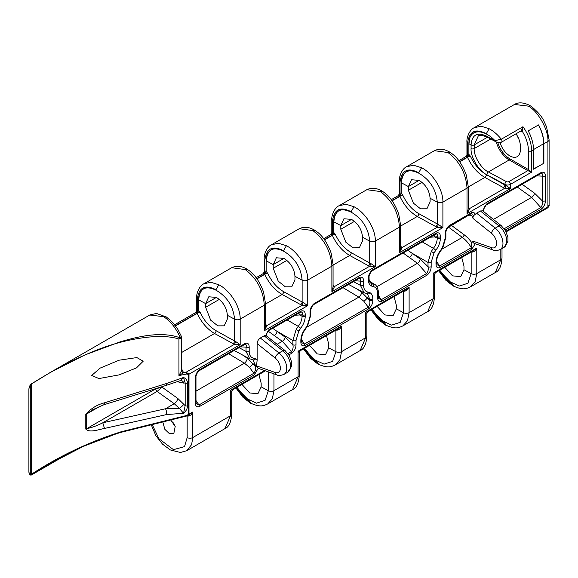 <?xml version="1.0" encoding="UTF-8"?>
<svg xmlns="http://www.w3.org/2000/svg" width="578" height="578" viewBox="0 0 578 578"><rect width="100%" height="100%" fill="white"/><g stroke="black" fill="none" stroke-linecap="round" stroke-linejoin="round"><path stroke-width="0.87" d="M119.082 374.891L98.946 378.561L91.685 375.476L100.102 368.121L119.082 360.202L136.878 357.572L143.192 361.214L136.408 367.933L119.082 374.891M180.372 338.737A2.247 1.3 -119.3 0 0 180.134 337.603L181.362 336.302L181.543 337.249L180.372 338.737L178.942 339.062C168.913 335.659 154.333 336.049 141.328 338.014C128.302 339.943 115.499 343.188 102.927 347.739C91.476 351.894 79.222 357.298 66.167 363.952C55.271 369.494 43.704 376.155 31.45 383.929L50.647 372.254L84.93 354.928L119.819 341.966C139.522 336.064 161.341 331.288 179.505 337.603L180.134 337.603C176.16 328.246 170.655 321.267 163.61 316.686L149.76 315.024L49.311 373.02M120.614 432.163L83.499 446.31L48.176 464.582L31.154 475.116L29.572 474.148L28.9 472.262L28.9 388.777L30.085 385.114A28.56 16.487 -120 0 1 30.273 384.869L30.273 473.707A0.896 0.52 0 0 0 31.45 473.75L31.595 474.155C59.455 455.948 89.323 441.816 121.199 431.752L186.564 415.503L188.471 414.39L188.471 374.385L186.564 374.031L178.942 375.548L181.528 370.729L181.543 337.241M174.737 425.22A8.995 5.195 60 0 1 172.764 421.882M170.438 419.549L175.199 426.463L173.783 433.746L169.13 433.392L164.838 429.31L162.635 421.362M374.847 284.578L370.686 283.061C369.761 282.577 369.219 281.183 369.075 278.863A2.247 1.3 180 0 1 368.417 279.781C368.461 282.779 369.393 284.838 371.213 285.958L373.027 286.551C375.982 287.064 377.521 289.325 377.644 293.321L377.644 297.598C377.701 300.863 379.067 302.092 381.726 301.29L427.084 275.106C429.75 272.816 431.109 270.013 431.166 266.689A2.247 1.3 180 0 1 428.016 266.711C428.594 269.261 428.132 271.537 426.615 273.531L381.256 299.715L378.301 295.228M431.166 266.689L431.166 262.419L433.962 253.019L435.776 250.325C438.731 246.401 440.27 242.37 440.393 238.23L440.393 236.742C440.328 233.476 438.962 232.24 436.303 233.042L372.499 269.883A2.247 1.3 60 0 1 372.037 270.909L435.834 234.076C437.351 233.808 437.821 234.697 437.235 236.756L437.235 238.244C437.149 241.698 435.87 245.065 433.406 248.33L431.289 251.473L428.016 262.434L428.016 266.711L420.3 259.096L407.822 250.252M367.348 293.769A2.247 1.835 -60 0 0 370.021 292.714L368.208 292.121A2.247 1.785 96.8 0 1 366.351 293.436L367.348 293.769L369.66 298.905L369.66 300.401C370.245 302.951 369.776 305.227 368.258 307.221L304.454 344.055L301.499 339.568M288.892 354.885L291.933 353.129C294.599 350.846 295.965 348.043 296.015 344.719L296.015 340.442L298.812 331.042L300.632 328.355C303.587 324.424 305.119 320.393 305.242 316.26L305.242 314.772C305.177 311.506 303.818 310.27 301.16 311.072L268.914 329.691A2.247 1.3 60 0 1 268.445 330.717L300.69 312.106C302.2 311.831 302.67 312.727 302.092 314.786L302.092 316.274C301.998 319.728 300.719 323.088 298.255 326.36L296.138 329.496L292.865 340.464L292.865 344.734C293.451 347.291 292.981 349.567 291.464 351.554L287.974 353.57M252.947 359.812A2.247 1.835 -60 0 0 255.621 358.765L253.807 358.172A2.247 1.785 96.8 0 1 251.95 359.487L252.947 359.812L255.266 364.956L255.266 366.445C255.844 369.002 255.375 371.278 253.865 373.265L198.933 404.976L195.978 400.489M197.308 309.931L197.308 299.064L197.308 309.931L195.581 312.647L196.173 312.871A2.247 1.618 103.1 0 0 197.308 309.931A6.293 3.634 -120 0 1 198.579 310.451L198.579 299.801A24.507 14.154 60 0 1 199.424 294.123L198.68 299.859C199.663 288.314 205.486 285.12 216.158 290.272C227.255 296.846 233.389 306.477 234.552 319.172L234.552 341.006L216.114 330.724C209.308 326.7 203.955 320.515 200.06 312.178L198.579 310.451L197.199 313.363C201.411 322.408 207.191 329.12 214.554 333.492L181.543 352.551M263.149 273.64L263.749 273.856A2.247 1.618 103.1 0 0 264.883 270.916A6.293 3.634 -120 0 1 266.155 271.436L266.155 260.786A24.507 14.154 60 0 1 267 255.115L266.256 260.844C267.238 249.299 273.062 246.105 283.733 251.264C294.831 257.831 300.965 267.462 302.128 280.157L302.128 301.991L283.69 291.709C276.884 287.685 271.53 281.508 267.636 273.163L266.155 271.436L264.775 274.348C268.98 283.393 274.767 290.105 282.129 294.477L301.94 305.35L307.749 305.632L303.009 302.381A2.247 0.831 -72.4 0 1 301.94 305.35L266.993 325.522A2.247 1.604 -41.5 0 1 265.49 325.342M339.011 205.761L366.835 189.7L380.375 191.542C392.007 200.335 398.365 212.205 399.456 227.154L375.324 241.084C375.642 228.671 365.224 212.393 354.025 206.751L345.998 204.236L339.011 205.761C334.46 207.647 331.259 215.861 331.801 220.124L332.458 221.042L332.458 231.901L330.724 234.625L331.324 234.841A2.247 1.618 103.1 0 0 332.458 231.901A6.293 3.634 -120 0 1 333.73 232.421L333.73 221.771A24.507 14.154 60 0 1 334.568 216.1L333.831 221.829C334.814 210.284 340.637 207.09 351.308 212.249C362.406 218.816 368.54 228.447 369.703 241.142L369.703 262.983L351.265 252.694C344.459 248.67 339.105 242.493 335.211 234.155L333.73 232.421L332.35 235.34C336.555 244.386 342.342 251.09 349.704 255.462L369.515 266.335L375.324 266.617L370.585 263.366A2.247 0.831 -72.4 0 1 369.515 266.335L334.568 286.507A2.247 1.604 -41.5 0 1 333.065 286.327M402.144 177.085C403.545 173.61 405.85 171.435 409.043 170.561A24.507 14.154 60 0 1 418.631 172.757C407.895 167.093 401.696 170.185 400.034 182.027L399.376 181.109L399.376 193.753L400.034 192.886L400.034 182.027L400.034 192.886A6.293 3.634 -120 0 1 401.305 193.406L401.305 182.764A24.507 14.154 60 0 1 402.144 177.085L401.407 182.814C402.389 171.276 408.213 168.082 418.884 173.234C429.981 179.801 436.115 189.432 437.279 202.127L437.279 223.968L418.84 213.679C412.035 209.655 406.681 203.478 402.787 195.14L401.305 193.406L399.925 196.325C404.13 205.371 409.918 212.075 417.28 216.447L437.091 227.32L442.9 227.602L438.16 224.351A2.247 0.831 -72.4 0 1 437.091 227.32L402.144 247.5A2.247 1.604 -41.5 0 1 400.641 247.312M497.766 142.455A18.438 10.642 -120 0 0 509.854 158.827L528.451 169.571L531.63 172.143L510.475 184.353A4.046 2.334 180 0 1 504.854 184.411L504.854 184.953L486.416 174.664C479.603 170.647 474.256 164.463 470.362 156.125L468.881 154.398L467.494 157.31C471.706 166.356 477.493 173.06 484.855 177.432L504.666 188.305L510.475 188.587L505.736 185.336A2.247 0.831 -72.4 0 1 504.666 188.305L469.719 208.485A2.247 1.604 -41.5 0 1 468.216 208.297M400.641 246.344L402.144 247.5L399.456 252.687L399.456 227.154A4.046 2.334 180 0 0 400.641 225.507L400.641 248.078L399.456 252.687L442.9 227.602L442.9 202.069C443.218 189.663 432.799 173.378 421.6 167.736L413.573 165.229L406.587 166.746L434.41 150.685L447.95 152.527C459.582 161.32 465.94 173.19 467.031 188.139L442.9 202.069A4.046 2.334 180 0 1 437.279 202.127L430.097 198.261C429.411 190.574 425.748 184.613 419.108 180.372L411.5 179.751L408.379 186.571L401.407 182.814M333.065 285.359L334.568 286.507L331.88 291.702L331.88 266.169L307.749 280.099C308.067 267.686 297.648 251.401 286.45 245.766L278.423 243.251L271.436 244.776L299.267 228.707L312.799 230.55C324.431 239.35 330.789 251.22 331.88 266.169A4.046 2.334 180 0 0 333.065 264.514L333.065 287.093L331.88 291.702L375.324 266.617L375.324 241.084A4.046 2.334 180 0 1 369.703 241.142L362.529 237.276C361.835 229.589 358.172 223.628 351.54 219.387L343.924 218.766L340.803 225.586L333.831 221.829M265.49 324.366L266.993 325.522L264.305 330.717L264.305 305.184L240.181 319.114C240.491 306.701 230.073 290.416 218.874 284.781L210.854 282.266L203.868 283.791L231.691 267.722L245.224 269.565C256.856 278.358 263.214 290.235 264.305 305.184A4.046 2.334 180 0 0 265.49 303.529L265.49 326.1L264.305 330.717L307.749 305.632L307.749 280.099A4.046 2.334 180 0 1 302.128 280.157L294.953 276.291C294.267 268.604 290.604 262.636 283.964 258.402L276.349 257.774L273.228 264.594L266.256 260.844M181.543 369.458L183.739 372.673L186.138 372.203L188.984 374.197L240.181 344.647L235.441 341.388A2.247 0.831 -72.4 0 1 234.365 344.358L240.181 344.647L240.181 319.114A4.046 2.334 180 0 1 234.552 319.172L227.378 315.306C226.692 307.619 223.029 301.651 216.389 297.417L208.774 296.789L205.652 303.609L198.68 299.859M467.609 153.878L467.609 143.012L467.609 153.878L465.875 156.595L466.468 156.811A2.247 1.618 103.1 0 0 467.609 153.878A6.293 3.634 -120 0 1 468.881 154.398L468.881 143.749A24.507 14.154 60 0 1 469.719 138.07L468.982 143.799C468.505 128.742 483.273 128.186 494.941 140.62L501.307 139.233C497.6 134.602 493.554 131.098 489.169 128.728L481.149 126.214L474.162 127.731L514.478 104.459L528.328 106.121C538.017 111.019 548.789 130.447 547.915 141.444L543.876 143.778L543.876 163.234L533.545 169.202L533.545 149.745L531.63 150.844L531.63 172.143L527.815 170.669L509.218 159.933A19.341 11.163 60 0 1 496.329 141.978M543.876 143.778A28.56 16.487 60 0 0 538.544 124.906L528.205 130.874A28.56 16.487 60 0 1 533.545 149.745M104.481 402.815L166.688 383.452L183.537 377.477C186.087 378.59 187.402 380.505 187.474 383.221L187.474 405.951C187.402 408.689 186.087 411.131 183.537 413.284L166.688 414.549L104.481 428.45C98.181 429.613 89.691 433.038 85.79 429.078L85.79 414.354C90.818 408.552 97.053 404.708 104.481 402.815L103.83 404.773L92.408 409.889L86.686 413.956L100.261 406.117M31.602 474.155A0.896 0.679 123.1 0 1 31.089 474.545L31.725 474.516L31.602 474.155A0.896 0.679 123.5 0 1 31.082 474.545L30.273 473.707A30.359 17.528 60 0 0 30.085 473.888L30.085 385.114M31.096 475.138L30.034 474.95L29.572 474.148L30.085 473.888A1.351 1.091 -135.1 0 0 31.082 474.545L31.089 474.545M199.41 406.551A2.247 1.3 60 0 0 198.933 404.976L196.361 403.654L195.978 401.941A2.247 1.3 180 0 1 195.321 402.859C195.386 406.124 196.751 407.353 199.41 406.551L254.334 374.84L258.221 368.294L276.898 374.891C278.097 375.779 280.438 375.628 283.928 374.428A13.489 7.789 -120 0 0 286.305 364.79A13.489 7.789 -120 0 0 279.001 352.985L282.815 350.781A13.489 7.789 60 0 1 290.12 362.587A13.489 7.789 60 0 1 287.743 372.225L283.928 374.428M253.807 358.172C250.852 357.659 249.313 355.398 249.19 351.402L249.19 347.125C249.132 343.859 247.767 342.631 245.108 343.433L199.41 369.819C196.744 372.102 195.378 374.905 195.321 378.229L195.321 402.859M257.145 360.181L257.145 343.585L275.215 358.071A8.995 5.195 60 0 1 280.359 368.251A8.995 5.195 60 0 1 275.215 372.492L256.509 365.888L257.145 360.181L255.621 358.765M275.215 358.071A4.494 2.052 -51.3 0 1 279.001 352.985L260.324 338.007C258.409 339.351 257.347 341.215 257.145 343.585M260.324 338.007L264.139 335.804L282.815 350.781A4.494 2.052 -51.3 0 1 285.019 350.521L289.383 355.694L291.717 362.298L291.695 366.192L287.743 372.225M268.914 329.691L265.793 335.399L264.139 335.804M476.561 213.166L480.383 210.963L499.052 225.933L495.238 228.137L476.561 213.166L474.914 214.662C474.632 212.639 473.592 211.938 471.793 212.56L449.301 225.543C446.635 227.826 445.27 230.629 445.212 233.953L445.212 238.23L442.423 247.63L440.602 250.325C437.647 254.248 436.115 258.279 435.993 262.419L435.993 263.908C436.058 267.173 437.416 268.402 440.075 267.6L471.793 249.291L474.733 244.552M505.136 230.044L541.297 209.164C543.963 206.873 545.329 204.07 545.386 200.754L545.386 176.124C545.321 172.858 543.956 171.623 541.297 172.432L486.662 203.969L482.717 210.818L480.383 210.963M372.499 269.883C369.833 272.166 368.475 274.969 368.417 278.293L368.417 279.781M368.208 292.121C365.253 291.608 363.714 289.354 363.591 285.351L363.591 281.081C363.526 277.816 362.168 276.58 359.509 277.382L314.15 303.573C311.484 305.856 310.119 308.659 310.068 311.983L310.068 316.26L307.272 325.66L307.626 325.862L310.726 315.342A2.247 1.3 180 0 1 310.068 316.26M304.931 345.63A2.247 1.3 60 0 0 304.454 344.055L301.882 342.732L301.499 341.013A2.247 1.3 180 0 1 300.842 341.938C300.907 345.203 302.272 346.432 304.931 345.63L368.735 308.789C371.401 306.506 372.759 303.703 372.817 300.379A2.247 1.3 180 0 1 369.66 300.401L361.525 292.085L356.893 288.913M515.981 133.814A14.84 8.569 60 0 1 520.345 146.162L520.345 149.832A14.84 8.569 60 0 1 517.274 156.631A14.84 8.569 60 0 1 500.1 142.621M517.1 135.534A14.84 8.569 -120 0 0 518.82 138.987M265.41 370.838L232.782 389.68L230.521 390.222L230.521 415.755L224.965 428.623L186.701 450.71L191.6 444.663L192.792 437.539A4.046 2.334 180 0 1 187.171 437.589L184.519 446.628L173.458 449.662L158.798 438.601L151.949 423.963M224.965 428.623L224.965 428.623C228.895 427.048 231.142 422.215 231.706 414.101L231.706 391.537L232.775 389.68M203.868 283.791L203.861 283.791C199.316 285.676 196.115 293.891 196.65 298.147L197.308 299.064C198.969 287.23 205.168 284.138 215.912 289.795L218.773 284.838L215.912 289.795A24.507 14.154 60 0 0 206.317 287.606C203.124 288.48 200.826 290.655 199.424 294.123M271.436 244.776L271.436 244.776C266.892 246.661 263.691 254.876 264.225 259.139L264.883 260.057C266.545 248.215 272.744 245.123 283.487 250.78L286.348 245.823L283.487 250.78A24.507 14.154 60 0 0 273.893 248.591C270.699 249.465 268.402 251.64 267 255.115M406.587 166.746L406.58 166.753C402.035 168.639 398.834 176.846 399.376 181.109M332.458 221.042C334.12 209.2 340.319 206.108 351.063 211.765A24.507 14.154 60 0 0 341.468 209.576C338.274 210.45 335.977 212.625 334.568 216.1M474.162 127.731C469.611 129.624 466.41 137.831 466.945 142.094L467.609 143.012C469.271 131.17 475.47 128.085 486.206 133.742A24.507 14.154 60 0 0 476.619 131.546C473.418 132.42 471.121 134.595 469.719 138.07M448.839 226.569L471.323 213.585C472.219 213.52 472.37 214.156 471.793 215.5L473.057 218.477L491.452 233.23A8.995 5.195 60 0 1 496.596 243.41A8.995 5.195 60 0 1 491.452 247.644L473.057 241.156L471.793 242.681L471.323 247.716L439.605 266.024L436.65 261.538M376.863 286.724L417.446 263.293L426.615 273.531A2.247 1.3 60 0 1 427.084 275.106M403.097 252.976L417.446 263.293A3.598 1.734 -54.4 0 0 420.3 259.096M343.021 287.663L358.815 297.143L363.815 301.21L368.258 307.221A2.247 1.3 60 0 1 368.735 308.789M277.209 344.257L282.295 341.323L291.464 351.554A2.247 1.3 -120 0 1 291.933 353.129M268.033 331.071L282.295 341.323A3.598 1.734 -54.4 0 0 285.149 337.126L272.671 328.282M493.446 219.416L531.659 197.351L540.827 207.589L504.211 228.729M251.076 403.408L249.696 401.378A24.507 14.154 60 0 1 240.108 392.491L249.797 401.32L236.337 387.621M268.344 371.878L268.344 390.728L265.071 400.359L256.459 403.162L245.823 398.184L236.922 387.282L240.108 392.491M318.651 364.393L317.271 362.363A24.507 14.154 60 0 1 307.677 353.483L317.373 362.305L303.912 348.613M335.919 330.132L335.919 351.713L332.646 361.344L324.034 364.147L313.399 359.169L304.498 348.274L307.677 353.483M386.227 325.378L384.847 323.348A24.507 14.154 60 0 1 375.252 314.468L384.948 323.29L371.488 309.598M372.059 309.266L375.252 314.468M453.896 286.312L452.516 284.282A24.507 14.154 60 0 1 442.921 275.395L452.617 284.224L439.157 270.526M439.728 270.193L442.921 275.395M500.815 249.205L500.815 259.695L495.259 272.563L470.514 286.854L475.145 281.674L476.785 273.575L476.785 248.041L473.592 250.65L435.501 272.635L433.24 273.184L433.962 274.116M471.973 251.582A2.247 0.874 -74 0 1 472.045 252.131C474.249 251.864 475.831 250.498 476.785 248.041L433.24 273.184L433.24 298.71L427.684 311.578L402.844 325.92L407.476 320.747L409.116 312.64L409.116 287.114L405.929 289.715L367.926 311.65L365.672 312.192L366.394 313.132M404.304 290.647A2.247 0.874 -74 0 1 404.376 291.204C406.58 290.929 408.162 289.571 409.116 287.114L365.672 312.192L365.672 337.725L360.116 350.593L335.269 364.935L339.9 359.762L341.54 351.655L341.54 326.122L338.347 328.73L300.35 350.665L298.096 351.207L298.819 352.147M336.728 329.662A2.247 0.874 -74 0 1 336.801 330.211C339.004 329.944 340.587 328.579 341.54 326.122L298.096 351.207L298.096 376.74L292.54 389.608L267.693 403.95L272.325 398.769L273.965 390.67L273.965 373.858M461.728 257.492L463.982 266.097L463.982 269.767L460.738 276.66L452.538 275.858L444.771 267.289M394.059 296.565L396.313 305.162L396.313 308.833L393.069 315.725L384.869 314.923L377.094 306.354M326.483 335.58L328.738 344.177L328.738 347.848L325.493 354.74L317.293 353.938L309.526 345.369M258.915 374.587L261.162 383.192L261.162 386.863L257.918 393.755L249.725 392.953L241.951 384.384M227.378 315.306L227.378 318.977L224.199 325.833L217.827 325.862L210.659 320.176L205.652 307.286L205.652 303.609L216.389 297.417M294.953 276.291L294.953 279.962L291.767 286.818L285.402 286.854L278.235 281.161L273.228 268.271L273.228 264.594L283.964 258.402M362.529 237.276L362.529 240.947L359.343 247.803L352.977 247.839L345.803 242.153L340.803 229.256L340.803 225.586L351.54 219.387M430.097 198.261L430.097 201.939L426.918 208.788L420.553 208.824L413.378 203.138L408.379 190.241L408.379 186.571L419.108 180.372M228.621 353.714L244.415 363.194L249.414 367.254L253.865 373.265A2.247 1.3 60 0 1 254.334 374.84M403.495 291.117L403.495 312.698L400.222 322.329L391.609 325.132L380.967 320.161L372.073 309.259M471.164 252.051L471.164 273.632L467.891 283.256L459.279 286.067L448.644 281.089L439.742 270.186M468.982 143.799L471.077 144.926A2.247 1.3 180 0 0 474.198 144.897L474.198 148.568C473.563 156.046 481.373 168.899 488.403 171.948L506.386 181.629A2.247 1.25 118.3 0 0 504.854 184.411L486.871 174.729C479.054 171.312 470.369 156.941 471.077 148.604L471.077 144.926C471.951 134.797 477.11 131.856 486.553 136.105L494.941 140.62A2.247 1.25 118.3 0 0 495.404 141.538L487.016 137.022C481.734 135.108 478.801 134.775 478.223 136.032L474.198 144.897L487.442 137.253M468.924 142.318L468.881 143.749M198.63 298.371L198.579 299.801M401.349 181.333L401.305 182.764M266.205 259.356L266.155 260.786M333.773 220.348L333.73 221.771M265.49 303.529L263.59 292.193C259.645 281.211 254.212 273.611 247.283 269.384L245.325 269.507L247.348 269.305L247.781 269.702M333.065 264.514L331.165 253.178C327.22 242.196 321.787 234.596 314.858 230.369L312.9 230.492L315.357 230.687M353.924 206.816L351.157 211.714L353.974 206.78M400.641 225.507L398.741 214.163C394.796 203.181 389.362 195.581 382.434 191.354L380.476 191.484L382.932 191.672M421.492 167.801L418.732 172.699L421.55 167.764M506.386 181.629A1.799 1.04 0 0 0 508.886 181.6A2.247 1.3 60 0 1 510.475 184.353L510.475 188.587L467.031 213.672L467.031 188.139A4.046 2.334 180 0 0 468.216 186.492L468.216 209.063L467.031 213.672L469.719 208.485L468.216 207.329M468.216 186.492L466.316 175.148C462.371 164.166 456.931 156.566 450.002 152.346L448.051 152.469L450.074 152.267L450.508 152.664M489.067 128.786L486.308 133.684L489.125 128.749M264.594 370.549L230.521 390.222L231.243 391.154M249.797 401.32L250.664 403.191C260.851 407.692 263.828 405.597 267.693 403.95M317.373 362.305L318.24 364.176C328.427 368.677 331.404 366.582 335.269 364.935M384.948 323.29L385.815 325.161C396.002 329.662 398.979 327.567 402.844 325.92M452.617 284.224L453.484 286.096C463.672 290.597 466.648 288.494 470.514 286.854M399.376 193.753L398.3 195.61L398.899 195.826A4.046 2.334 60 0 1 399.716 196.166L391.956 200.645M264.883 270.916L264.883 260.057L264.883 270.916L263.156 273.64L256.097 277.707M199.41 369.819A2.247 1.3 60 0 1 198.94 370.845L244.639 344.466C246.156 344.192 246.618 345.088 246.04 347.14L246.04 351.417L249.754 358.859M314.15 303.573A2.247 1.3 60 0 1 313.681 304.599L359.039 278.415C360.556 278.141 361.019 279.037 360.441 281.096L360.441 285.373L364.154 292.808M295.315 315.205L299.83 314.974A3.598 2.738 91 0 0 298.638 313.29M430.465 237.182L434.981 236.944A3.598 2.738 91 0 0 433.789 235.26M256.509 365.888L256.733 366.806A2.247 1.3 0 0 1 255.266 366.445L247.124 358.136L242.493 354.964M256.509 365.31A2.247 1.3 0 0 1 255.266 364.956L253.005 363.743A3.598 0.946 -42.3 0 1 249.414 367.254M247.124 358.136A3.598 1.618 -56.8 0 1 244.415 363.194L195.978 391.154M296.015 340.442A2.247 1.3 180 0 1 292.865 340.464L277.144 331.382A3.598 1.734 -54.4 0 1 274.29 335.58M372.817 300.379L372.817 298.891A2.247 1.3 180 0 1 369.66 298.905L367.406 297.692A3.598 0.946 -42.3 0 1 363.815 301.21M361.525 292.085A3.598 1.618 -56.8 0 1 358.815 297.143L306.831 327.155M431.166 262.419A2.247 1.3 180 0 1 428.016 262.434L412.295 253.359A3.598 1.734 -54.4 0 1 409.441 257.557M381.726 301.29A2.247 1.3 60 0 0 381.256 299.715L378.669 298.385L378.301 296.68A2.247 1.3 180 0 1 377.644 297.598M440.075 267.6A2.247 1.3 -120 0 0 439.605 266.024L437.026 264.702L436.65 262.99A2.247 1.3 0 0 1 435.993 263.908M486.662 203.969A2.247 1.3 60 0 1 486.199 205.002L540.827 173.458C542.345 173.19 542.814 174.079 542.229 176.138L542.229 200.768C542.814 203.319 542.345 205.595 540.827 207.589A2.247 1.3 -120 0 1 541.297 209.164M547.453 208.001A2.247 1.25 -121.7 0 0 547.503 207.972A2.247 1.25 -121.7 0 0 547.915 206.975L547.915 141.444A4.046 2.334 0 0 0 549.1 139.789L549.1 204.865L547.872 207.003L505.851 231.258M506.162 231.843L547.402 208.029A2.247 1.3 -120 0 0 547.872 207.003M549.1 204.865C549.375 205.667 548.847 206.7 547.503 207.972L547.402 208.029M200.06 312.178A2.247 0.405 -24 0 0 197.199 313.363L175.51 325.884M267.636 273.163A2.247 0.405 -24 0 0 264.775 274.348L256.95 278.871M335.211 234.155A2.247 0.405 -24 0 0 332.35 235.34L324.518 239.856M402.787 195.14A2.247 0.405 -24 0 0 399.925 196.325L392.094 200.841M400.034 192.886A2.247 1.618 -76.9 0 1 398.899 195.826M470.362 156.125A2.247 0.405 -24 0 0 467.494 157.31L459.669 161.826M256.733 366.806L258.221 368.294M249.19 347.125A2.247 1.3 180 0 1 246.04 347.14L240.484 346.865M245.108 343.433A2.247 1.3 60 0 1 244.646 344.459L198.94 370.845A2.247 1.3 60 0 1 198.933 370.852L197.842 371.921C196.361 374.623 195.74 376.423 195.978 377.311L195.978 377.311A2.247 1.3 180 0 1 195.321 378.229M296.015 344.719A2.247 1.3 180 0 1 292.865 344.734L285.149 337.126M305.242 314.772A2.247 1.3 180 0 1 302.092 314.786L299.83 314.974L302.092 316.274A2.247 1.3 180 0 0 305.242 316.26M285.019 350.521L265.793 335.399M363.591 281.081A2.247 1.3 180 0 1 360.441 281.096L354.885 280.814M310.726 315.342L310.726 311.065A2.247 1.3 180 0 1 310.068 311.983M440.393 236.742A2.247 1.3 180 0 1 437.235 236.756L434.981 236.944L437.235 238.244A2.247 1.3 180 0 0 440.393 238.23M372.03 270.916A2.247 1.3 60 0 0 372.037 270.909L370.939 271.985C369.458 274.687 368.836 276.486 369.075 277.375L369.075 277.375A2.247 1.3 180 0 1 368.417 278.293M474.914 214.662C473.303 215.652 472.681 216.923 473.057 218.477M445.212 233.953A2.247 1.3 0 0 0 445.876 233.035L445.876 233.035C445.631 232.146 446.252 230.347 447.733 227.645L471.33 213.585A2.247 1.3 60 0 1 471.323 213.585L471.33 213.585A2.247 1.3 60 0 0 471.793 212.56M473.057 241.156C472.681 242.298 473.303 243.107 474.914 243.584M545.386 200.754A2.247 1.3 180 0 1 542.229 200.768L534.513 193.153L522.115 184.266M545.386 176.124A2.247 1.3 180 0 1 542.229 176.138L536.673 175.857M501.263 225.68L505.627 230.853L507.954 237.457L507.932 241.344L503.98 247.384A13.489 7.789 60 0 0 506.357 237.746A13.489 7.789 60 0 0 499.052 225.933A4.494 2.052 -51.3 0 1 501.263 225.68L482.717 210.818M508.886 181.6L527.815 170.669A0.896 0.52 -60 0 0 528.451 169.571L528.451 150.844A2.247 1.3 180 0 0 531.63 150.844A28.56 16.487 60 0 0 522.982 126.719L522.23 131.22A0.896 0.73 48.5 0 0 521.096 130.845L522.982 126.719L501.307 139.233A2.247 1.3 60 0 1 501.523 142.159L501.523 142.159C499.038 142.896 497.001 142.687 495.404 141.538M68.529 453.549L31.248 475.073M188.471 374.385A1.351 0.78 180 0 0 188.984 374.197L188.984 414.202L188.139 415.452L192.792 412.006C191.838 414.462 190.256 415.82 188.052 416.095L187.171 415.755M187.98 415.539A2.247 0.874 -74 0 1 188.052 416.095M181.362 336.302L177.677 329.07L172.584 322.343L166.385 316.997L156.457 313.442L149.984 314.902M181.528 370.729A2.247 1.813 9.7 0 0 183.739 372.673L178.942 375.548L178.942 339.062L179.505 337.603M85.79 414.354A4.494 2.594 180 0 0 86.686 413.956L86.686 428.681C91.844 427.612 97.212 425.646 102.79 422.778L165.496 408.754L179.346 408.357L174.238 403.704L157.108 391.422A2.247 1.3 60 0 1 155.735 388.813L162.064 387.173L177.8 398.459L185.177 405.655A2.247 1.3 0 0 0 187.474 405.951M183.912 404.051A4.494 1.098 138.6 0 1 179.346 408.357L183.537 413.284L185.177 405.655L185.177 382.925L183.912 383.127L177.468 381.769M183.912 383.127A4.494 3.454 -91.2 0 0 180.712 380.497L183.537 377.477L185.177 382.925A2.247 1.3 -0 0 0 187.474 383.221M180.668 380.519L166.247 385.374A4.494 1.185 -105.4 0 0 166.688 383.452M155.757 388.315L155.757 388.799A2.247 1.279 -120.7 0 0 157.151 391.393L102.79 422.778L104.481 428.45M177.8 398.459A4.494 2.167 125.6 0 1 174.238 403.704L165.496 408.754A4.494 1.481 80 0 1 166.688 414.549M157.151 391.393L162.064 387.173L162.064 386.53M216.114 330.724A2.247 1.228 -60.8 0 1 214.554 333.492L234.365 344.358L186.138 372.203A1.351 0.368 79 0 1 186.564 374.031M188.139 415.452L186.398 416.088L186.564 415.503M186.398 416.088L120.975 432.344A1.351 0.484 -106.3 0 0 121.199 431.752M31.133 475.13L68.616 453.506M543.876 163.234L533.545 169.022M543.717 163.148L543.717 143.684A28.329 16.357 -120 0 0 538.429 124.971M442.423 247.63L442.777 247.839L445.876 237.312L445.876 233.035M445.212 238.23A2.247 1.3 0 0 0 445.876 237.312M370.787 283.119A2.247 1.835 120 0 1 371.213 285.958M369.754 282.035L372.297 283.61A2.247 1.785 96.8 0 1 373.027 286.551M433.962 253.019L431.289 251.473M348.585 284.448L363.851 292.656L366.351 293.436A2.247 1.785 96.8 0 1 365.831 293.27M298.812 331.042L296.138 329.496M251.95 359.487L249.458 358.707L234.184 350.499M196.173 312.871A4.046 2.334 60 0 1 196.99 313.204L175.365 325.689M263.749 273.856A4.046 2.334 60 0 1 264.565 274.189L256.805 278.668M331.324 234.841A4.046 2.334 60 0 1 332.14 235.174L324.381 239.653M466.468 156.811A4.046 2.334 60 0 1 467.291 157.151L459.532 161.63M31.45 473.75L31.4 383.871L50.647 372.254M231.706 414.101A4.046 2.334 -0 0 1 230.521 415.755L192.792 437.539L192.792 412.006L188.984 414.202A1.351 0.78 180 0 1 188.471 414.39M300.35 350.665L299.281 352.522L299.281 375.086A4.046 2.334 -0 0 1 298.096 376.74L273.965 390.67A4.046 2.334 0 0 1 268.344 390.728L261.162 386.863M367.926 311.65L366.857 313.507L366.857 336.071A4.046 2.334 -0 0 1 365.672 337.725L341.54 351.655A4.046 2.334 0 0 1 335.919 351.713L328.738 347.848M435.501 272.635L434.425 274.492L434.425 297.063A4.046 2.334 -0 0 1 433.24 298.71L409.116 312.64A4.046 2.334 0 0 1 403.495 312.698L396.313 308.833M502 248.526L502 258.048A4.046 2.334 -0 0 1 500.815 259.695L476.785 273.575A4.046 2.334 0 0 1 471.164 273.632L463.982 269.767M372.817 298.891C372.774 295.893 371.842 293.834 370.021 292.714M307.272 325.66L305.451 328.347C302.504 332.278 300.965 336.309 300.842 340.442L300.842 341.938M187.171 415.878L187.171 437.589M468.216 187.041L484.855 177.432A2.247 1.228 -60.8 0 0 486.416 174.664M400.641 226.056L417.28 216.447A2.247 1.228 -60.8 0 0 418.84 213.679M333.065 265.071L349.704 255.462A2.247 1.228 -60.8 0 0 351.265 252.694M265.49 304.079L282.129 294.477A2.247 1.228 -60.8 0 0 283.69 291.709M249.19 351.402A2.247 1.3 180 0 1 246.04 351.417L239.082 347.674M441.982 249.125L462.335 237.377A22.484 12.983 60 0 1 471.323 247.716A2.247 1.3 -120 0 1 471.793 249.291M448.297 226.995L462.335 237.377A2.247 1.105 126.5 0 0 464.148 234.769L451.216 225.203M517.288 187.048L531.659 197.351A3.598 1.734 125.6 0 0 534.513 193.153M219.293 299.411L205.652 307.286M286.869 260.396L273.228 268.271M354.444 221.381L340.803 229.256M422.019 182.366L408.379 190.241M363.591 285.351A2.247 1.3 180 0 1 360.441 285.373L353.476 281.623M235.441 341.388L234.552 341.006A2.247 1.228 -60.8 0 1 232.992 343.773M303.009 302.381L302.128 301.991A2.247 1.228 -60.8 0 1 300.567 304.765M370.585 263.366L369.703 262.983A2.247 1.228 -60.8 0 1 368.143 265.75M438.16 224.351L437.279 223.968A2.247 1.228 -60.8 0 1 435.718 226.735M505.736 185.336L504.854 184.953A2.247 1.228 -60.8 0 1 503.294 187.72M335.919 329.879L336.801 330.211M403.495 290.864L404.376 291.204M471.164 251.791L472.045 252.131M287.129 319.93L298.255 326.36A2.247 0.441 -141.9 0 1 300.632 328.355M422.28 241.907L433.406 248.33A2.247 0.441 -141.9 0 1 435.776 250.325M549.1 139.789L546.535 126.799L543.775 120.795C542.041 116.857 538.248 112.356 532.403 107.306C529.282 104.553 520.489 100.659 514.478 104.459M266.024 324.706A2.247 1.322 -57.4 0 1 265.49 324.894M333.593 285.691A2.247 1.322 -57.4 0 1 333.065 285.879M401.168 246.683A2.247 1.322 -57.4 0 1 400.641 246.871M468.744 207.668A2.247 1.322 -57.4 0 1 468.216 207.856M503.98 247.384L500.165 249.58A13.489 7.789 -120 0 0 502.542 239.949A13.489 7.789 -120 0 0 495.238 228.137A4.494 2.052 -51.3 0 0 491.452 233.23M467.804 215.623A24.731 14.284 -120 0 0 471.793 215.5M471.793 242.681A24.731 14.284 -120 0 0 464.148 234.769M301.16 311.072A2.247 1.3 60 0 1 300.69 312.106L300.697 312.098M266.407 335.724C266.892 332.762 267.578 331.093 268.445 330.717A2.247 1.3 60 0 1 268.445 330.724L300.69 312.106M301.499 341.013L301.499 339.524A2.247 1.3 180 0 1 300.842 340.442M301.499 339.524C301.586 335.977 302.966 332.408 305.632 328.824A2.247 0.441 -141.9 0 0 305.451 328.347M359.509 277.382A2.247 1.3 60 0 1 359.046 278.415A2.247 1.3 60 0 1 359.039 278.415L313.681 304.599A2.247 1.3 60 0 1 313.681 304.606L312.582 305.675C311.101 308.377 310.487 310.176 310.726 311.065M378.301 296.68L378.301 292.403A2.247 1.3 180 0 1 377.644 293.321M436.303 233.042A2.247 1.3 60 0 1 435.841 234.076A2.247 1.3 60 0 1 435.834 234.076L435.848 234.068M449.301 225.543A2.247 1.3 60 0 1 448.831 226.576M440.602 250.325A2.247 0.441 38.1 0 1 440.783 250.794C438.117 254.378 436.737 257.947 436.65 261.502L436.65 262.99M435.993 262.419A2.247 1.3 0 0 0 436.65 261.502M541.297 172.432A2.247 1.3 60 0 1 540.835 173.458A2.247 1.3 60 0 1 540.827 173.458L540.842 173.451M483.237 211.461C482.998 210.573 483.62 208.781 485.094 206.079L486.199 205.002A2.247 1.3 60 0 1 486.192 205.002L540.835 173.458M275.215 372.492A4.494 3.042 109.4 0 0 276.898 374.891M491.452 247.644A4.494 3.042 109.4 0 0 493.135 250.05C494.335 250.939 496.675 250.78 500.165 249.58M528.451 150.844A26.306 15.187 -120 0 0 522.23 131.22A3.15 1.821 60 0 1 520.511 131.199M471.077 148.604A2.247 1.3 180 0 0 474.198 148.568L490.729 139.023M486.871 174.729A2.247 1.25 118.3 0 1 488.403 171.948L509.218 159.933A0.896 0.52 -60 0 0 509.854 158.827M486.553 136.105A2.247 1.25 118.3 0 0 487.016 137.022M501.523 142.159L520.973 130.931A2.247 1.3 -120 0 0 521.096 130.845M31.45 383.929L30.273 384.869M85.79 429.078A4.494 2.594 180 0 0 86.686 428.681L155.735 388.813M182.099 369.812A2.247 1.322 -57.4 0 1 181.543 369.999M543.717 143.684L533.537 149.558M299.281 375.086C298.718 383.2 296.471 388.04 292.54 389.608M434.425 297.063C433.868 305.17 431.622 310.01 427.684 311.578M502 258.048C501.444 266.155 499.197 270.995 495.259 272.563M366.857 336.071C366.293 344.185 364.046 349.025 360.116 350.593M465.875 156.595L458.824 160.67M398.3 195.61L391.248 199.685M330.724 234.625L323.673 238.7M195.581 312.647L174.635 324.742M196.65 298.147L196.65 310.791M231.691 267.722C237.789 264.825 243.063 267.209 244.725 267.975L247.348 269.305M264.225 259.139L264.225 271.776M299.267 228.707C305.365 225.81 310.639 228.194 312.301 228.96L314.923 230.297M331.801 220.124L331.801 232.761M366.835 189.7C372.94 186.795 378.214 189.179 379.876 189.945L382.499 191.282M434.41 150.685C440.515 147.78 445.79 150.164 447.451 150.93L450.074 152.267M466.945 142.094L466.945 154.738M235.853 387.903L243.056 397.382L250.534 403.234M303.428 348.888L310.632 358.367L318.11 364.219M371.004 309.88L378.207 319.352L385.685 325.204M438.673 270.807L445.876 280.287L453.354 286.132M369.4 281.197L374.558 284.39C377.152 285.062 378.814 292.042 378.301 292.403M151.002 424.194L155.85 435.653L162.519 444.135L170.358 449.951L180.437 452.48L186.701 450.71M195.978 377.311L195.978 401.941M307.626 325.862L305.632 328.824M372.037 270.909L435.841 234.076M369.075 277.375L369.075 278.863M442.777 247.839L440.783 250.794M493.135 250.05L474.552 243.49M166.247 385.374L103.83 404.773M120.975 432.344C95.421 440.241 71.159 450.985 48.184 464.582L48.184 464.582M28.9 472.262L30.034 474.95"/></g></svg>
